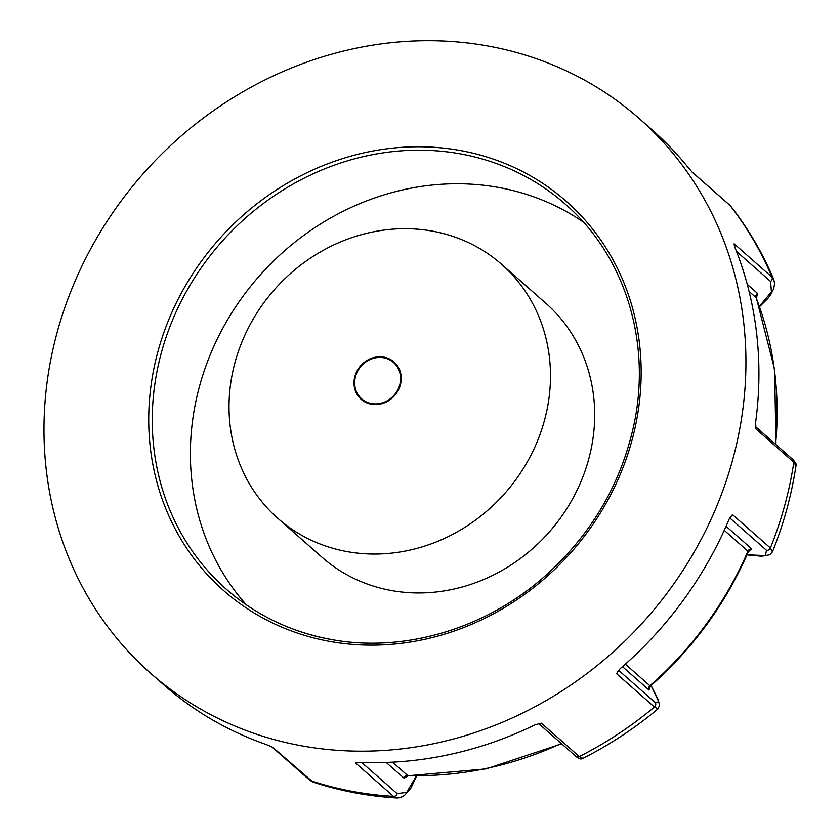 <?xml version="1.0" encoding="UTF-8"?>
<svg xmlns="http://www.w3.org/2000/svg" width="840" height="840" viewBox="0 0 840 840"><rect width="100%" height="100%" fill="white"/><g stroke="black" fill="none" stroke-linecap="round" stroke-linejoin="round"><path stroke-width="1.26" d="M618.576 670.278L655.357 702.671L658.739 701.778L651.063 685.524M361.631 762.384L397.152 793.663L406.739 792.309L416.409 775.908M356.391 762.72L360.139 762.321A369.621 335.8 131.4 0 0 534.975 724.857L541.359 723.177L579.285 756.567L582.834 758.404C580.944 759.591 578.592 758.867 575.757 756.221A3.455 3.14 -48.6 0 0 579.285 756.567A369.621 335.8 -48.6 0 0 654.433 707.038A3.455 3.14 -48.6 0 0 655.357 702.671M649.404 688.401L649.016 690.05A3.455 3.14 131.4 0 1 649.866 685.734L650.506 686.007L649.446 688.769L648.816 687.278M617.831 671.286A3.455 3.14 -48.6 0 1 616.518 673.649L620.014 668.819A369.621 335.8 131.4 0 0 729.13 519.152L732.47 514.605L770.385 547.995L772.433 551.891C783.699 523.929 791.543 495.243 795.963 465.864L793.832 462.284A3.455 3.14 -48.6 0 0 792.876 459.501C795.9 462.945 796.929 465.066 795.963 465.864M759.454 306.348L771.425 291.858L770.595 281.442A3.455 3.14 -48.6 0 0 772.034 277.179L773.819 279.636C762.699 253.208 748.409 228.805 730.937 206.43L730.034 205.485A3.455 3.14 -48.6 0 0 729.677 205.107L730.937 206.43M756.137 297.665L756.053 297.591A3.455 3.14 131.4 0 1 757.523 293.391L747.254 284.351M747.023 554.778L765.429 555.597L766.469 550.274A3.455 3.14 -48.6 0 0 770.385 547.995A369.621 335.8 -48.6 0 0 793.832 462.284L755.916 428.894L755.654 422.163A369.621 335.8 131.4 0 0 735.137 247.978L734.118 243.789L772.034 277.179A369.621 335.8 -48.6 0 0 730.034 205.485L692.118 172.095A3.455 3.14 -48.6 0 0 691.898 171.843M734.16 244.377L734.118 243.789A3.455 3.14 -48.6 0 1 734.328 245.427M639.23 118.545A369.621 335.8 131.4 0 1 699.038 543.323A369.621 335.8 131.4 0 1 299.355 745.395A369.621 335.8 131.4 0 1 150.685 673.333A369.621 335.8 131.4 0 1 142.936 174.017A369.621 335.8 131.4 0 1 639.23 118.545L652.228 129.99A369.621 335.8 131.4 0 1 687.624 166.856L691.961 171.916M272.265 747.096L266.416 744.597A369.621 335.8 131.4 0 1 163.684 684.789L150.685 673.333M650.506 686.007C693.178 648.354 725.771 603.655 748.283 551.891L747.968 551.187A3.455 3.14 131.4 0 1 751.842 549.003L726.054 526.281M272.087 747.012A3.455 3.14 -48.6 0 0 272.748 747.317L312.953 782.061L309.656 780.139A3.455 3.14 -48.6 0 0 310.663 780.707A369.621 335.8 -48.6 0 0 351.362 791.186A369.621 335.8 -48.6 0 0 393.498 796.383A3.455 3.14 -48.6 0 0 397.152 793.663M651.084 685.503L658.014 699.248L659.578 705.275L658.046 708.834L654.433 707.038L616.518 673.649M392.532 762.174L407.768 775.572M312.953 782.061C340.127 790.965 368.204 796.278 397.194 798L393.498 796.383L355.582 762.993A3.455 3.14 -48.6 0 0 357.63 762.447M355.53 376.499A24.182 21.966 131.4 0 1 393.603 362.534A24.182 21.966 131.4 0 1 394.107 395.199A24.182 21.966 131.4 0 1 361.641 398.822A24.182 21.966 131.4 0 1 355.53 376.499M371.196 404.187A24.875 22.596 131.4 0 1 361.158 365.201A24.875 22.596 131.4 0 1 400.522 372.645A24.875 22.596 131.4 0 1 371.196 404.187M345.975 551.397A169.26 153.783 131.4 0 1 277.893 518.395A169.26 153.783 131.4 0 1 274.344 289.737A169.26 153.783 131.4 0 1 501.617 264.327A169.26 153.783 131.4 0 1 529.011 458.85A169.26 153.783 131.4 0 1 345.975 551.397M501.617 264.327L545.822 303.25A169.26 153.783 131.4 0 1 573.206 497.774A169.26 153.783 131.4 0 1 390.18 590.31A169.26 153.783 131.4 0 1 322.098 557.319L277.893 518.395M583.391 222.117A256.515 233.047 -48.6 0 0 199.595 385.949A256.515 233.047 -48.6 0 0 246.362 604.852M329.48 639.219A256.515 233.047 131.4 0 1 226.296 589.218A256.515 233.047 131.4 0 1 161.459 352.37A256.515 233.047 131.4 0 1 565.351 204.194C625.17 255.896 651.998 342.856 633.644 426.006C620.676 484.239 591.581 533.873 546.336 574.875C486.286 628.981 402.927 653.604 329.28 639.125C290.031 631.533 255.707 614.901 226.296 589.218M327.894 641.077A259.276 235.557 131.4 0 1 223.335 234.559A259.276 235.557 131.4 0 1 633.644 312.186A259.276 235.557 131.4 0 1 327.894 641.077M649.016 690.05L622.472 666.676M408.23 775.74L404.072 778.197L386.18 762.437M730.601 516.6A3.455 3.14 -48.6 0 0 732.47 514.605M749.081 291.449L756.053 297.591A345.44 313.834 -48.6 0 1 775.593 444.276M736.491 251.422L770.595 281.442M757.523 293.391L756.441 298.231M625.349 664.146L649.866 685.734A345.44 313.834 -48.6 0 0 747.968 551.187L724.238 530.303M755.916 428.894A3.455 3.14 -48.6 0 0 755.685 427.108M729.729 517.913L766.469 550.274M751.842 549.003L749.427 550.557M404.072 778.197A3.455 3.14 131.4 0 1 407.642 775.477A345.44 313.834 -48.6 0 0 561.267 743.452M539.27 723.502A3.455 3.14 -48.6 0 0 541.359 723.177M756.368 298.032L774.617 369.411L775.971 444.612M309.656 780.139L271.981 746.96M729.677 205.107L691.866 171.811M759.57 306.684L767.728 298.62L770.879 294.357L773.64 288.887L774.606 283.657L773.819 279.636M792.876 459.501L755.643 426.709M746.981 554.862L761.565 556.238L769.692 554.778L772.433 551.891M658.046 708.834C634.746 728.312 609.672 744.839 582.834 758.404M561.698 743.831L486.045 768.904L408.303 775.75M575.757 756.221L538.734 723.618M748.283 551.891L749.9 550.347L748.461 550.357M416.714 775.908L410.886 788.088L404.387 795.533L400.207 797.664L397.194 798"/></g></svg>
